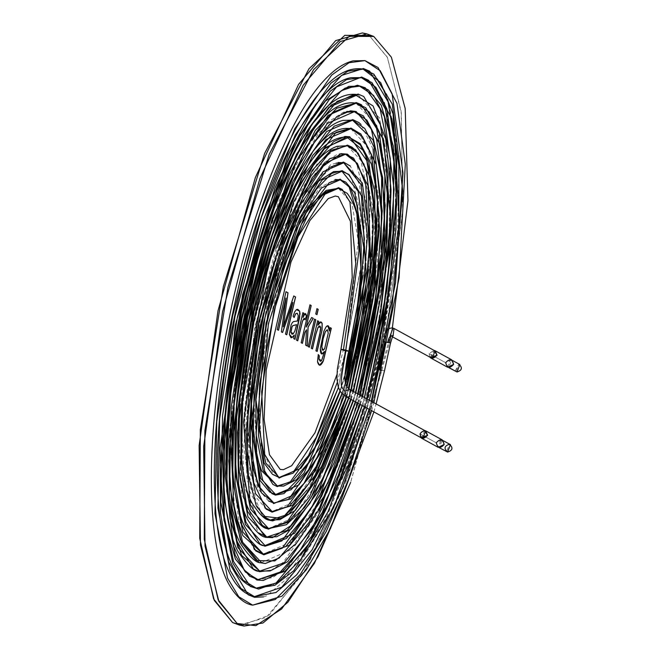 <?xml version="1.0" encoding="UTF-8"?>
<svg xmlns="http://www.w3.org/2000/svg" width="659" height="659" viewBox="0 0 659 659"><rect width="100%" height="100%" fill="white"/><g stroke="black" fill="none" stroke-linecap="round" stroke-linejoin="round"><path stroke-width="0.49" stroke-dasharray="3.29 2.47" d="M392.369 327.927L350.629 482.421L389.461 342.771M390.828 335.917L392.344 328.034M239.472 625.103L266.129 617.442L303.198 573.692L346.445 480.493L383.785 347.309L402.665 212.511L401.331 112.961L387.459 57.555L369.205 35.504L364.584 33.535M369.205 35.504L373.752 36.451L369.205 35.504L387.237 57.086L401.092 110.992L402.962 207.816L385.293 339.953L349.204 472.767L306.46 568.28L269.078 615.226L241.762 625.465M278.493 330.283L277.134 329.566L285.94 291.715L277.134 329.566L278.493 330.283M283.238 326.773L293.782 295.982L283.238 326.773M286.69 334.78L285.413 334.097L292.785 302.39L285.413 334.097L286.69 334.78M282.505 332.482L281.302 331.856L285.915 298.033L281.302 331.856L282.505 332.482M293.708 338.619L294.202 335.052L293.708 338.619M291.006 337.77L289.26 334.393L291.023 324.879L293.527 321.51L297.423 321.032L298.222 315.62L296.855 313.124L298.222 315.62L297.349 321.024L293.527 321.51L291.023 324.879L289.26 334.393L291.006 337.77M294.079 317.432L293.008 316.205L294.647 311.765L296.385 309.59L297.736 309.326L296.385 309.59L294.647 311.765L293.008 316.205L294.079 317.432M294.911 339.278L293.634 338.602L294.911 339.278M292.044 334.27L293.263 333.685L294.828 330.909L296.509 324.648L294.828 330.909L293.263 333.685L292.044 334.27M297.728 340.818L296.418 340.135L302.81 312.679L296.418 340.135L297.728 340.818M302.951 317.473L304.615 314.071L305.529 313.527L304.615 314.071L302.951 317.473M305.158 319.656L304.359 318.281L305.158 319.656M302.399 343.38L301.089 342.688L309.903 304.837L301.089 342.688L302.399 343.38M306.114 327.07L311.691 317.523L306.114 327.07M307.094 345.95L305.587 345.151L306.435 329.805L305.587 345.151L307.094 345.95M316.979 314.648L315.661 313.956L316.897 308.667L315.661 313.956L316.979 314.648M309.401 347.211L308.082 346.519L314.549 319.08L308.082 346.519L309.401 347.211M312.49 348.908L311.188 348.216L317.572 320.768L311.188 348.216L312.49 348.908M317.778 325.274L320.842 321.946L317.778 325.274M317.086 351.42L315.85 350.769L320.571 329.764L320.587 327.243L319.755 325.875L320.587 327.243L320.571 329.764L315.85 350.769L317.086 351.42M319.508 365.201L317.432 361.659L318.215 354.567L317.432 361.659L319.508 365.201M320.274 361.297L321.51 360.605L322.984 357.351L324.45 351.478L322.984 357.351L321.51 360.605L320.274 361.297M321.913 354.031L320.241 348.603L323.767 331.312L326.048 326.798L327.869 325.793L326.048 326.798L323.767 331.312L320.241 348.603L321.913 354.031M329.335 331.04L330.208 327.655L329.335 331.04M322.844 350.242L324.623 348.479L328.166 333.124L327.202 329.714L328.166 333.124L324.623 348.479L322.844 350.242M425.632 431.035L349.122 389.321L424.602 430.656L421.752 438.111M350.151 389.7L349.122 389.321L350.143 389.691M349.122 389.321L344.995 391.108L346.272 396.776L348.611 388.662M343.883 349.69C340.069 349.155 340.752 349.558 345.934 350.901L348.833 351.222M381.61 370.416L350.86 474.019L381.61 370.416L384.502 370.745L381.619 370.399C376.042 369.007 375.35 368.628 379.551 369.262L376.66 368.916L379.551 369.262M371.272 401.265L369.065 409.255L371.272 401.265M363.158 69.129L376.421 77.144L387.08 94.88L399.082 156.364L397.393 244.085L382.302 344.624L356.181 442.642L323.034 523.262L287.925 574.302L271.319 586.131L256.194 588.125M361.396 77.647L374.23 85.398L384.543 102.557L396.15 162.032L394.51 246.886L379.913 344.13L354.649 438.927L322.597 516.895L288.642 566.246L272.587 577.679L257.966 579.615M364.526 397.575L362.285 405.54L364.526 397.575M357.853 94.665L379.444 117.903L390.276 173.366L388.744 252.479L375.144 343.125L351.593 431.488L321.716 504.143L290.084 550.133L261.499 562.597M356.091 103.175L376.899 125.572L387.335 179.026L385.861 255.28L372.755 342.631L350.061 427.773L321.279 497.776L290.8 542.085L263.271 554.079M357.763 393.868L355.473 401.809L357.763 393.868M355.506 392.632L353.199 400.565L355.506 392.632M350.786 128.711L369.262 148.588L378.521 196.02L377.212 263.666L365.588 341.131L345.473 416.612L319.961 478.656L292.958 517.916L268.567 528.551M350.975 390.153L348.636 398.069L350.975 390.153M275.964 248.476L254.539 330.769L244.192 413.605L247.117 479.991L262.793 516.211L249.563 491.029L243.814 446.052L256.45 321.238L294.301 202.272L317.168 163.786L338.94 146.232M347.252 145.738L364.163 163.943L372.64 207.354L371.445 269.259L360.811 340.135L342.408 409.181L319.08 465.913L294.392 501.804L272.101 511.524M369.699 256.582L358.471 339.385L335.95 419.585L358.471 339.385L369.699 256.582M251.145 390.515L263.04 313.775L284.301 241.07L310.513 187.247L336.271 163.177M345.382 382.269L342.005 393.489L345.382 382.269M345.011 374.337L340.093 390.976L345.011 374.337M360.852 267.727L338.462 387.566L360.852 267.727M338.421 188.293L352.021 203.796L358.241 240.766L345.934 350.901L358.241 240.766L352.021 203.796L338.421 188.293M283.708 266.804L267.002 330.645L258.921 395.062L261.219 446.678L273.51 474.661M277.719 251.549L257.125 330.25L247.15 409.601L249.918 473.236L264.943 507.908M346.354 396.817L348.751 388.777M274.218 245.412L251.952 331.279L241.235 417.584L244.308 486.729L260.635 524.506M350.926 399.321L353.24 391.397M273.164 240.28L249.695 330.077L238.319 420.557L241.441 493.146L258.501 532.826M344.245 112.351L318.519 133.291L291.517 178.869L266.607 243.517L246.886 319.294L234.818 396.825L231.952 466.481L238.682 519.572L254.201 549.425M357.746 403.053L360.02 395.103M360.02 404.296L362.269 396.339M364.542 406.776L366.775 398.802M348.347 465.023L382.385 344.262L399.156 219.669M435.055 350.942L434.026 350.563L431.175 358.01M392.566 336.683L390.186 335.563L392.566 336.683M392.5 336.831L390.186 335.563L393.036 328.108L394.057 328.487M393.019 335.876L391.215 335.942L393.019 335.876M390.54 343.034L385.466 342.062M384.897 334.047L382.64 341.428L383.39 341.617L382.64 341.428L376.651 368.916L379.658 369.946M451.695 359.822L445.682 362.714L429.141 353.652L430.096 357.417L429.141 353.652L433.968 350.349L429.141 353.652L445.682 362.714L447.626 367.252M430.311 357.351L434.026 350.563M448.746 367.45C453.853 365.77 454.463 363.167 450.567 359.625C445.468 361.297 444.858 363.908 448.746 367.45L447.725 367.071L450.567 359.625L451.596 359.995L448.746 367.45L449.24 367.714L448.746 367.45M455.122 370.943L458.845 364.155L455.995 371.602M459.867 364.526L458.845 364.155M442.271 439.915L436.258 442.807L419.717 433.746L420.673 437.518L419.717 433.746L424.544 430.442L419.717 433.746L436.258 442.807L438.202 447.346M450.443 444.627L441.143 439.718C436.044 441.398 435.434 444.001 439.322 447.543C444.43 445.871 445.039 443.26 441.143 439.718L442.173 440.097L439.322 447.543L438.301 447.164L441.143 439.718L449.422 444.248L446.571 451.695M234.802 512.29L229.554 430.632L242.669 325.472L278.106 203.079L300.446 156.331L323.569 124.897L343.652 112.079L346.889 111.437M266.5 509.366L255.082 496.178L246.746 467.849L243.954 427.889L254.885 326.6L283.419 228.072L320.126 165.022L337.235 154.404L339.55 154M268.534 500.972L257.529 488.303L247.125 434.668L252.446 354.921L271.821 269.07L300.273 199.595L330.596 164.775L338.1 162.509M257.232 457.947L253.567 392.286L266.442 307.844L290.561 233.665L319.607 187.626L335.167 179.536M336.93 374.592L343.446 349.599M337.243 382.484L345.835 350.143M338.413 387.426L361.198 264.424L360.605 212.882L352.038 179.882L348.174 174.388M340.036 390.878L345.069 373.389M363.01 275.141L364.287 215.452L359.254 184.067L350.316 166.068M341.93 393.415L345.316 381.891M365.91 272.225L366.882 205.419L356.503 163.333L355.506 161.686M344.023 395.318L346.683 386.265M368.785 269.457L370.012 202.058L360.226 157.863L354.616 149.461M306.921 490.131L312.786 480.172M348.529 398.003L350.827 390.07M374.567 263.74L374.707 179.001L368.414 150.021L358.941 132.896M350.802 399.255L353.084 391.306M373.068 149.115L361.041 124.535M353.076 400.499L355.341 392.542M380.334 258.147L381.091 249.16M355.341 401.735L357.598 393.777M357.606 402.978L359.847 395.013M270.865 570.356L283.09 562.457L319.302 511.137M359.872 404.214L362.096 396.24M362.129 405.458L364.345 397.476M364.386 406.694L366.593 398.703M263.501 596.889L266.994 595.728L294.697 571.823L324.73 522.035L353.1 451.876L376.651 368.916M344.962 375.844L340.266 391.248M342.202 393.695L345.514 382.961M344.336 395.548L347.013 386.841M346.593 396.949L349.023 388.991M348.899 398.209L351.28 390.317M353.479 400.721L355.819 392.805M355.761 401.965L358.068 394.041M358.043 403.217L360.341 395.285M360.316 404.461L362.598 396.52M364.855 406.949L367.112 398.992M367.112 408.185L369.345 400.211M369.386 409.428L371.618 401.455M371.643 410.664L373.867 402.69M373.9 411.9L376.108 403.918M351.189 399.461L353.545 391.561M452.675 360.588L451.596 359.995M448.804 367.664L447.725 367.071M442.173 440.097L443.252 440.69M438.301 447.164L439.38 447.758"/><path stroke-width="0.99" d="M392.344 328.034L407.954 200.698L405.194 108.554L391.388 57.226L373.752 36.451L349.303 36.294L313.56 69.673L269.169 154.371L227.899 287.505L204.883 430.632L204.274 539.309L218.162 599.863L237.141 623.496L255.807 625.663L281.615 608.998L314.401 563.33L350.629 482.421L318.058 556.666L287.835 602.31L262.966 623.01L244.019 626.05L237.141 623.496L218.895 601.445L205.015 546.039L203.68 446.489L222.561 311.691L259.91 178.507L303.148 85.308L340.225 41.558L366.882 33.897L373.752 36.451L391.388 57.218L405.194 108.529L407.954 200.633L392.369 327.927M389.461 342.771L390.828 335.917M285.99 298.049L278.493 330.283L277.208 329.582L286.014 291.731L288.016 292.827L283.312 326.79L293.782 295.982L295.57 296.962L286.764 334.813L285.487 334.113L292.86 302.407L282.571 332.523L281.377 331.864L285.99 298.049L281.377 331.864L282.571 332.523L292.86 302.407L285.487 334.113L286.764 334.813L295.57 296.962L293.782 295.982L283.312 326.79L288.016 292.827L286.014 291.731L277.208 329.582L278.493 330.283L285.99 298.049M294.985 339.319L293.708 338.619L294.276 335.069L292.234 337.474L289.334 334.41L291.097 324.895L292.357 322.572L293.601 321.526L297.423 321.032L298.296 315.636L297.258 313.28L295.702 313.733L294.136 317.506L293.082 316.213L294.73 311.781L296.459 309.606L299.647 311.205L299.664 317.119L294.985 339.319L300.026 313.742L299.647 311.205L297.769 309.335L296.459 309.606L294.73 311.781L293.082 316.213L294.136 317.506L295.702 313.733L297.258 313.28L298.296 315.636L297.423 321.032L293.601 321.526L292.357 322.572L291.097 324.895L289.334 334.41L291.039 337.779L292.234 337.474L294.276 335.069L293.708 338.619L294.985 339.319M305.183 319.804L303.577 318.865L302.53 321.164L297.728 340.818L296.501 340.143L302.885 312.696L303.997 313.305L303.025 317.481L304.689 314.079L306.608 315.727L305.183 319.804L306.608 315.727L305.57 313.536L304.689 314.079L303.025 317.481L303.997 313.305L302.885 312.696L296.501 340.143L297.728 340.818L302.53 321.164L304.4 318.289L305.183 319.804M304.928 332.498L302.399 343.38L301.171 342.705L309.977 304.853L311.205 305.529L306.188 327.086L311.691 317.523L313.28 318.388L308.14 327.07L307.168 345.991L305.661 345.168L306.517 329.821L304.928 332.498L306.517 329.821L305.661 345.168L307.168 345.991L308.14 327.07L313.28 318.388L311.691 317.523L306.188 327.086L311.205 305.529L309.977 304.853L301.171 342.705L302.399 343.38L304.928 332.498M318.206 309.359L316.979 314.648L315.735 313.972L316.971 308.684L318.206 309.359L316.971 308.684L315.735 313.972L316.979 314.648L318.206 309.359M315.785 319.763L309.401 347.211L308.157 346.535L314.549 319.08L315.785 319.763L314.549 319.08L308.157 346.535L309.401 347.211L315.785 319.763M315.925 350.786L319.804 334.113L320.661 327.259L318.206 327.103L315.974 333.948L312.49 348.908L311.262 348.232L317.646 320.785L318.758 321.386L317.852 325.291C319.706 321.468 321.155 320.908 322.193 323.61L322.062 330.035L317.16 351.461L315.925 350.786L317.16 351.461L322.062 330.035L322.193 323.61L320.884 321.954L317.852 325.291L318.758 321.386L317.646 320.785L311.262 348.232L312.49 348.908L315.974 333.948L318.206 327.103L319.788 325.884L320.661 327.259L320.653 329.78L315.925 350.786M330.208 327.655L331.329 328.273L323.355 360.877C320.76 366.338 318.816 366.61 317.506 361.676L318.289 354.583L319.335 355.893L319.03 359.188L321.592 360.621L324.525 351.494C321.798 355.506 320.398 354.55 320.315 348.619L323.841 331.329L326.123 326.815C328.19 324.516 329.286 325.933 329.409 331.057L330.208 327.655L329.409 331.057L327.902 325.801L326.123 326.815L323.841 331.329L320.315 348.619L321.946 354.04L324.525 351.494L321.592 360.621L320.307 361.305L319.03 359.188L319.335 355.893L318.289 354.583L317.506 361.676L319.541 365.21L323.355 360.877L331.255 328.256L323.281 360.86L319.508 365.201L323.281 360.86L331.329 328.273L330.208 327.655M364.584 33.535L362.335 32.95L335.678 40.619L298.601 84.368L255.362 177.568L218.014 310.751L199.133 445.55L200.468 545.092L214.348 600.506L232.594 622.549L239.472 625.103L244.019 626.05M241.762 625.465L232.594 622.549L213.615 598.916L199.726 538.362L200.336 429.684L223.352 286.558L264.621 153.423L309.013 68.725L344.764 35.355L369.205 35.504M285.94 291.715L288.016 292.827L283.312 326.79L287.942 292.81L285.94 291.715M293.708 295.965L295.57 296.962L286.69 334.797L295.496 296.945L293.708 295.965M292.785 302.39L282.497 332.507L292.785 302.39M285.915 298.033L278.419 330.274L285.915 298.033M294.202 335.052L292.159 337.457L291.006 337.77L292.159 337.457L294.202 335.052M297.184 313.264L295.627 313.717L294.062 317.49L295.627 313.717L297.184 313.264M297.736 309.326L299.573 311.188L299.944 313.725L294.911 339.303L299.944 313.725L299.573 311.188L297.736 309.326M296.583 324.665L294.902 330.925L293.337 333.701L292.085 334.278L290.916 332.317L292.011 334.261L290.916 332.317L292.028 326.913L292.868 325.67L296.583 324.665L292.868 325.67L292.028 326.913L290.99 332.334L293.337 333.701L294.902 330.925L296.583 324.665M296.509 324.648L292.794 325.653L291.953 326.897L290.916 332.317L291.953 326.897L292.794 325.653L296.509 324.648M302.81 312.679L303.997 313.305L303.025 317.481L303.923 313.289L302.81 312.679M305.529 313.527L306.608 315.727L305.109 319.788L306.534 315.719L305.529 313.527M304.359 318.281L302.448 321.147L297.654 340.802L302.448 321.147L304.359 318.281M309.903 304.837L311.205 305.529L306.188 327.086L311.13 305.512L309.903 304.837M311.616 317.506L313.28 318.388L308.058 327.053L307.094 345.975L308.058 327.053L313.206 318.379L311.616 317.506M306.435 329.805L304.853 332.482L302.324 343.364L304.853 332.482L306.435 329.805M316.897 308.667L318.132 309.343L316.897 314.631L318.132 309.343L316.897 308.667M314.475 319.071L315.71 319.747L309.326 347.194L315.71 319.747L314.475 319.071M317.572 320.768L318.758 321.386L317.852 325.291L318.684 321.378L317.572 320.768M320.842 321.946L322.119 323.594L321.979 330.027L317.078 351.445L321.979 330.027L322.119 323.594L320.842 321.946M319.755 325.875L318.124 327.086L315.9 333.932L312.415 348.891L315.9 333.932L318.124 327.086L319.755 325.875M318.215 354.567L319.335 355.893L318.956 359.171L320.274 361.297L318.956 359.171L319.261 355.876L318.215 354.567M324.45 351.478L321.913 354.031L324.45 351.478M327.869 325.793L329.409 331.057L327.869 325.793M323.05 338.701L321.781 346.898L322.844 350.242L321.781 346.898L323.05 338.701L325.439 331.576L327.416 329.797L328.248 333.141L324.698 348.496L322.885 350.25L321.864 346.914L323.05 338.701L325.365 331.559L323.05 338.701M327.202 329.714L325.439 331.576L323.132 338.718L321.864 346.914C322.037 350.736 322.976 351.263 324.698 348.496L328.248 333.141L327.416 329.797M327.342 329.78L325.365 331.559L327.342 329.78M330.126 327.638L331.255 328.256L330.126 327.638M350.143 389.691L349.616 396.907L346.272 396.776L344.995 391.108L349.122 389.321M421.752 438.111L422.781 438.482L425.632 431.035L350.151 389.7L349.616 396.907L346.272 396.776L421.752 438.111M344.995 391.108C339.294 385.63 340.308 383.662 345.934 350.901C349.748 351.428 349.064 351.025 343.883 349.69L340.983 349.369L343.883 349.69C349.064 351.025 349.748 351.428 345.934 350.901C340.308 383.662 339.294 385.63 344.995 391.108M350.86 474.019L326.197 531.525L300.372 574.376L275.256 599.517L252.661 605.151L238.747 596.741L227.569 578.141L214.982 513.641L216.762 421.612L232.586 316.131L260 213.285L294.779 128.694L331.625 75.134L349.056 62.72L364.929 60.62L380.284 70.81L392.097 93.8L402.978 173.062L395.524 282.727L371.272 401.265L395.524 282.727L402.978 173.062L392.097 93.8L380.284 70.81L364.929 60.62L349.056 62.72L331.625 75.134L294.779 128.694L260 213.285L232.586 316.131L216.762 421.612L214.982 513.641L227.569 578.141L238.747 596.741L252.661 605.151L275.256 599.517L300.372 574.376L326.197 531.525L350.86 474.019M369.065 409.255L342.383 488.204L312.177 549.738L281.755 587.218L254.432 596.642L240.947 588.487L230.115 570.472L217.915 507.982L219.645 418.819L234.975 316.641L261.524 217.017L295.216 135.07L330.909 83.191L347.787 71.172L363.158 69.129L347.787 71.172L330.909 83.191L295.216 135.07L261.524 217.017L234.975 316.641L219.645 418.819L217.915 507.982L230.115 570.472L240.947 588.487L254.432 596.642L281.755 587.218L312.177 549.738L342.383 488.204L369.065 409.255M366.775 398.802L389.831 287.316L397.056 183.877L386.932 108.999L375.844 87.26L361.396 77.647L351.033 77.688C309.343 84.434 257.801 197.651 232.874 324.681C212.239 427.493 211.86 527.398 232.989 567.037C238.855 578.808 246.59 585.835 256.194 588.125L243.146 580.241L232.66 562.794L220.856 502.315L222.528 416.018L237.364 317.136L263.056 220.724L295.66 141.438L330.192 91.247L346.527 79.607L361.396 77.647L346.527 79.607L330.192 91.247L295.66 141.438L263.056 220.724L237.364 317.136L222.528 416.018L220.856 502.315L232.66 562.794L243.146 580.241L256.194 588.125L277.398 582.844L300.965 559.236L348.347 465.023M367.112 398.992L378.612 352.491L396.759 204.521L393.242 145.87L381.264 105.259L368.216 89.789L359.625 86.156L348.726 86.378L325.497 100.959L299.738 136.092L274.811 188.342L235.288 325.044L220.188 465.114L224.035 520.289L235.444 559.161L249.621 576.172L257.966 579.615L245.346 571.987L235.205 555.125L223.796 496.647L225.411 413.226L239.752 317.63L264.589 224.447L296.097 147.805L329.475 99.295L345.258 88.059L359.625 86.156L373.62 95.489L384.354 116.594L394.09 189.281L386.981 289.606L364.526 397.575L386.981 289.606L394.09 189.281L384.354 116.594L373.62 95.489L359.625 86.156L345.258 88.059L329.475 99.295L296.097 147.805L264.589 224.447L239.752 317.63L225.411 413.226L223.796 496.647L235.205 555.125L245.346 571.987L257.966 579.615L283.321 570.982L311.55 536.484L339.632 479.736L364.542 406.776M362.285 405.54L338.256 475.501L311.229 529.844L284.095 562.86L259.728 571.106L237.751 547.448L226.729 490.988L228.294 410.433L242.141 318.132L266.121 228.162L296.542 154.181L328.75 107.351L357.853 94.665C346.964 92.837 335.925 97.631 324.747 109.04C291.863 140.911 256.244 230.395 237.726 325.299C218.516 421.175 218.154 514.259 237.907 551.295C247.677 565.809 254.951 572.407 259.728 571.106L284.095 562.86L311.229 529.844L338.256 475.501L362.285 405.54M360.02 395.103L381.289 294.202L388.167 200.097L379.197 131.792L369.18 111.956L356.091 103.175C345.563 101.42 334.92 106.008 324.179 116.948C292.439 147.591 258.089 233.797 240.214 325.315C221.655 417.814 221.284 507.611 240.354 543.42C249.794 557.448 256.845 563.84 261.499 562.597L240.304 539.779L229.67 485.329L231.169 407.641L244.53 318.635L267.645 231.886L296.978 160.557L328.034 115.407L356.091 103.175L336.757 108.241L315.241 130.433L272.307 218.335L240.247 340.769L228.797 460.979L232.215 508.575L241.556 542.662L256.129 560.595L274.836 560.908L296.237 543.551L318.717 509.802L360.02 404.296M254.201 549.425L263.271 554.079L242.85 532.11L232.611 479.661L234.052 404.848L246.911 319.137L269.177 235.609L297.415 166.933L327.309 123.464L354.32 111.692L366.956 120.177L376.618 139.387L385.202 205.509L378.439 296.492L357.763 393.868L378.439 296.492L385.202 205.509L376.618 139.387L366.956 120.177L354.32 111.692L344.245 112.351M355.473 401.809L334.113 462.791L310.282 509.942L286.434 538.502L265.033 545.57L245.395 524.432L235.543 473.986L236.935 402.039L249.3 319.631L270.709 239.316L297.86 173.292L326.6 131.512L352.557 120.202L364.74 128.406L374.032 147.006L382.245 210.929L375.581 298.799L355.506 392.632L375.581 298.799L382.245 210.929L374.032 147.006L364.74 128.406L352.557 120.202L326.6 131.512L297.86 173.292L270.709 239.316L249.3 319.631L236.935 402.039L235.543 473.986L245.395 524.432L265.033 545.57L286.434 538.502L310.282 509.942L334.113 462.791L355.473 401.809M258.501 532.826L266.804 537.06L287.217 530.371L309.969 503.311L332.737 458.54L353.199 400.565L332.737 458.54L309.969 503.311L287.217 530.371L266.804 537.06L247.941 516.763L238.484 468.327L239.818 399.255L251.689 320.134L272.233 243.047L298.296 179.676L325.875 139.568L350.786 128.711L332.77 133.793L312.696 155.466L273.164 240.28M260.635 524.506L268.567 528.551L250.486 509.086L241.425 462.659L242.71 396.454L254.077 320.636L273.765 246.763L298.733 186.044L325.159 147.624L349.023 137.229L360.3 144.873L368.875 162.196L376.314 221.762L369.872 303.404L350.975 390.153L367.285 319.269L375.564 249.613L374.609 190.929L364.509 151.496L346.626 136.915L323.421 149.371L298.107 187.255L274.218 245.412M348.636 398.069L309.335 490.024L288.782 514.127L270.347 520.033L262.793 516.211L281.813 518.402L304.326 497.356L327.556 455.542L348.636 398.069M338.94 146.232L347.252 145.738L330.703 150.425L312.259 170.393L275.964 248.476M264.943 507.908L272.101 511.524L255.577 493.748L247.298 451.324L248.468 390.861L258.855 321.633L276.829 254.201L299.614 198.787L323.717 163.737L345.489 154.247L357.376 163.432L365.72 184.742L369.699 256.582L365.72 184.742L357.376 163.432L345.489 154.247L329.764 158.671L312.242 177.568L277.719 251.549M336.271 163.177L343.718 162.757L323.001 171.793L300.051 205.155L278.362 257.916L261.244 322.136L251.351 388.069L250.239 445.665L258.13 486.07L273.872 503.015L288.148 499.415L304.03 483.418L335.95 419.585L304.03 483.418L288.148 499.415L273.872 503.015L261.541 492.899L253.254 469.266L251.145 390.515M347.013 386.841L363.101 317.185L370.053 238.879L362.302 183.021L343.718 162.757L360.959 184.462L367.401 236.194L361.791 307.053L345.382 382.269L361.791 307.053L367.401 236.194L360.959 184.462L343.718 162.757L338.1 162.509M342.005 393.489L308.527 469.851L291.187 489.695L275.643 494.497L260.676 478.409L253.18 440.014L254.234 385.301L263.625 322.663L279.877 261.672L300.479 211.555L322.267 179.858L341.939 171.274L358.092 191.168L364.402 238.665L359.707 304.112L345.011 374.337L359.707 304.112L364.402 238.665L358.092 191.168L341.939 171.274L322.267 179.858L300.479 211.555L279.877 261.672L263.625 322.663L254.234 385.301L253.18 440.014L260.676 478.409L275.643 494.497L291.187 489.695L308.527 469.851L342.005 393.489M340.093 390.976L308.437 462.84L292.077 481.482L277.406 485.988L263.221 470.724L256.112 434.339L266.022 323.132L300.924 217.907L321.559 187.906L340.184 179.783L350.382 187.683L357.524 206.003L360.852 267.727L357.524 206.003L350.382 187.683L340.184 179.783L321.559 187.906L300.924 217.907L266.022 323.132L256.112 434.339L263.221 470.724L277.406 485.988L292.077 481.482L308.437 462.84L340.093 390.976M273.51 474.661L279.169 477.478L293.049 473.22L308.519 455.575L338.462 387.566L308.519 455.575L293.049 473.22L279.169 477.478L265.766 463.055L259.053 428.663L268.411 323.635L301.369 224.274L320.842 195.954L338.421 188.293L325.735 191.86L311.6 207.091L283.708 266.804M350.151 389.7C347.12 387.937 345.481 385.128 345.217 381.273C343.883 382.08 346.395 358.232 348.833 351.222L345.934 350.901C340.752 349.558 340.069 349.155 343.883 349.69M266.5 509.366L272.101 511.524L289.556 506.005L309.013 483.385L346.354 396.817M348.751 388.777L367.03 305.603L373.34 227.124L366.289 169.791L358.076 153.094L347.252 145.738L337.219 146.282C324.698 150.54 312.267 163.729 299.936 185.863C252.323 265.865 223.409 455.427 252.628 504.053C260.437 515.676 266.343 521.005 270.347 520.033L279.787 519.696L295.347 510.404L324.623 467.799L351.189 399.461M353.545 391.561L375.086 286.368L377.582 196.184L371.404 164.14L360.185 143.621L349.023 137.229C332.342 135.392 315.752 149.618 299.252 179.907C249.662 263.995 219.76 461.308 250.173 511.919C258.328 524.045 264.465 529.589 268.567 528.551L287.999 522.249L309.648 496.672L350.926 399.321M353.24 391.397L372.73 301.105L379.279 216.341L371.454 154.593L362.516 136.644L350.786 128.711C341.214 127.146 331.625 131.281 322.029 141.108C293.774 168.482 263.369 244.959 247.512 326.139C231.07 408.25 230.724 487.841 247.718 519.794C256.186 532.398 262.554 538.148 266.804 537.06L276.681 536.755L291.245 528.839L325.093 481.358L355.761 401.965M234.802 512.29L242.809 535.545L263.271 554.079L285.66 546.616L310.603 516.59L335.497 467.033L357.746 403.053M362.269 396.339L388.621 253.814L391.034 189.743L385.696 138.835L373.076 105.951L354.361 94.27L331.296 104.987L306.064 137.163L281.031 187.823L258.6 252.232L229.587 397.253L225.815 464.142L229.95 518.608L241.614 555.446L259.728 571.106L270.141 570.958L287.711 561.649L328.339 503.888L364.855 406.949M399.156 219.669L393.069 113.925L380.704 82.63L363.158 69.129C351.321 67.119 339.253 72.35 326.938 84.838C290.553 119.946 250.972 219.2 230.419 324.492C209.101 430.731 208.714 534.004 230.535 574.912C236.589 587.045 244.555 594.294 254.432 596.642L276.03 592.482L296.69 574.813L317.556 545.322L346.296 485.732L371.643 410.664M392.5 336.831L432.205 358.389L435.055 350.942L394.057 328.487L393.019 335.876L394.057 328.487L393.036 328.108L390.186 335.563L391.215 335.942L393.357 335.406C393.324 334.261 392.385 336.807 390.54 343.034L384.51 370.745L376.108 403.918M434.026 350.563C437.922 354.105 437.312 356.717 432.205 358.389L430.311 357.351M391.215 335.942C389.93 335.851 388.761 338.001 387.706 342.4C388.761 338.001 389.93 335.851 391.215 335.942M385.466 342.062L379.551 369.262L385.466 342.062L387.706 342.4L383.39 341.617L390.54 343.034M381.619 370.399L379.658 369.946M433.968 350.349L435.146 350.761L437.098 355.3L431.085 358.191L430.096 357.417L437.098 355.3L433.968 350.349M431.085 358.191L447.626 367.252L453.639 364.361L451.695 359.822L435.146 350.761M445.682 362.714C449.471 358.381 452.123 358.933 453.639 364.361C449.85 368.686 447.197 368.142 445.682 362.714M458.845 364.155C462.733 367.697 462.124 370.3 457.016 371.981L455.122 370.943M448.804 367.664L457.016 371.981L459.867 364.526L452.675 360.588M457.016 371.981L448.746 367.45L457.016 371.981M424.544 430.442L425.722 430.862L427.666 435.401L421.661 438.284L420.673 437.518L427.666 435.401L424.544 430.442M421.661 438.284L438.202 447.346L444.215 444.454L442.271 439.915L425.722 430.862M424.602 430.656C428.49 434.199 427.889 436.81 422.781 438.482C418.885 434.94 419.495 432.337 424.602 430.656M436.258 442.807C440.047 438.474 442.7 439.026 444.215 444.454C440.426 448.787 437.774 448.235 436.258 442.807M449.422 444.248C453.31 447.791 452.7 450.402 447.593 452.074C443.705 448.532 444.314 445.921 449.422 444.248M439.38 447.758L447.593 452.074L450.443 444.627L443.252 440.69M362.335 32.95L366.882 33.897M336.93 374.592L314.953 432.856L291.64 465.732L283.37 469.686L280.24 469.439L269.465 454.718L264.102 419.445L266.228 370.004L290.965 262.027L309.854 220.592L328.264 198.548L335.266 196.036L338.38 196.72L350.44 221.292L352.219 277.447L340.983 349.369L337.359 369.081L336.93 378.933L338.207 386.817L340.085 390.968L341.79 393.25L346.272 396.776L334.739 431.266L312.786 480.172M373.9 411.9L330.472 528.642L306.246 569.862L281.994 596.181L252.661 605.151C248.319 604.525 238.179 601.362 228.08 582.787C205.575 540.611 205.954 434.017 227.965 324.343C249.168 215.625 290.034 113.126 327.589 76.856C336.148 68.248 344.641 62.918 353.059 60.867L364.929 60.62L378.101 67.556L396.99 103.471L405.301 164.248L399.082 277.793L373.867 402.69M346.889 111.437L354.32 111.692L363.373 115.869L380.235 144.823L387.352 191.917L386.125 254.176L360.341 395.285M358.043 403.217L327.918 482.932L294.466 533.37L265.033 545.57C260.651 546.715 254.061 540.751 245.263 527.67C227.586 494.456 227.932 411.513 245.057 325.974C261.574 241.375 293.271 161.644 322.679 133.126C329.409 126.322 336.164 122.08 342.935 120.399L352.557 120.202L372.994 139.848L382.64 177.452L384.716 230.493L366.659 361.033L358.068 394.041M339.55 154L345.489 154.247L353.595 158.152L368.068 185.805L371.025 276.113L349.023 388.991M346.593 396.949L339.13 418.951L315.603 469.982L290.866 498.912L273.872 503.015L268.534 500.972M344.336 395.548L322.589 450.097L298.824 484.999L275.643 494.497L269.712 492.059L259.992 480.427L249.901 418.671L259.745 327.202L285.454 238.294L318.602 181.217L333.701 171.571L341.939 171.274L348.932 174.487L361.478 195.83L366.009 272.842L348.364 373.002L345.514 382.961M342.202 393.695L320.348 447.222L296.558 479.612L283.576 486.103L277.406 485.988L261.631 470.88L257.232 457.947M335.167 179.536L340.184 179.783L345.736 182.073L354.806 192.889L364.122 249.794L355.069 333.948L344.962 375.844M340.266 391.248L321.452 437.864L300.924 468.236L279.169 477.478L272.439 474.315L264.119 463.079L255.989 399.799L268.633 309.244L294.837 231.713L310.323 205.303L326.197 190.41L338.421 188.293L347.178 193.326C361.404 211.539 364.798 248.929 357.367 305.512L348.833 351.222M343.446 349.599L355.753 263.6L349.962 202.041L342.219 189.446L338.578 187.683L325.744 192.955L297.992 236.812L274.004 310.908L261.681 391.776L264.679 454.422L279.054 478.096L294.029 471.053L316.336 437.312L337.243 382.484M345.835 350.143L358.974 250.939L356.758 211.91L349.155 186.999L340.225 179.149L329.146 182.732L306.081 212.931L283.436 267.653L259.654 383.612L258.41 434.767L264.679 470.971L272.851 484.381L277.25 486.597L290.372 481.737L314.961 447.321L338.413 387.426M348.174 174.388L342.136 170.665L331.741 173.358L316.221 189.397L299.647 218.426L279.111 272.826L263.674 336.576L255.758 399.651L256.499 452.338L262.653 480.016L272.002 493.64L275.462 495.107L283.971 493.591L304.038 473.137L340.036 390.878M345.069 373.389L363.01 275.141M350.316 166.068L343.446 162.065L329.302 167.575L312.102 188.367L294.326 222.841L264.992 317.564L252.166 417.633L260.083 487.635L273.633 503.608L290.916 496.136L317.185 457.395L341.93 393.415M345.316 381.891L365.91 272.225M355.506 161.686L347.417 154.173L340.95 153.654L323.305 166.101L302.81 197.511L266.401 300.504L253.451 369.905L249.053 433.836L253.756 482.825L265.964 508.905L272.076 512.158L287.085 506.853L316.279 466.432L344.023 395.318M346.683 386.265L368.785 269.457M354.616 149.461L351.914 147.122L347.474 145.137L330.118 151.974L310.834 176.11L291.121 215.378L259.127 321.724L246.12 431.974L248.468 475.979L256.4 506.301L267.883 519.91L272.628 520.898L283.23 517.191L306.921 490.131M348.611 388.662L372.335 258.896L373.348 202.404L366.824 160.639L349.715 136.743L344.962 136.462L333.709 141.594L314.03 163.992L293.601 202.156L259.176 309.936L243.575 421.884L250.247 504.333L263.122 526.706L268.353 529.144L287.143 521.747L318.857 475.806L348.529 398.003M350.827 390.07L374.567 263.74M358.941 132.896L350.992 128.11L335.958 132.41L301.32 178.721L268.452 264.102L242.026 404.165L240.609 465.633L247.454 511.252L265.453 537.357L272.538 537.612L290.603 525.841L311.435 496.886L350.802 399.255M353.084 391.306L366.758 333.915L379.559 227.973L373.068 149.115M361.041 124.535L358.867 122.574L352.771 119.608L334.179 126.19L312.926 151.381L290.99 193.194L254.415 308.84L237.545 432.609L238.599 484.167L245.906 522.076L260.157 544.252L265.017 546.212L281.912 540.907L318.561 490.889L353.076 400.499M355.341 392.542L358.339 381.462L380.334 258.147M381.091 249.16L381.635 177.782L371.33 129.115L356.099 111.519L350.53 110.811L336.922 116.561L315.167 140.861L292.489 182.436L253.937 299.927L234.958 428.539L235.123 483.352L241.779 524.753L255.799 550.924L263.831 554.82L282.324 548.14L320.117 495.057L355.341 401.735M357.598 393.777L374.864 317.168L384.321 241.762L384.881 176.142L376.594 128.521L361.354 104.666L356.124 102.54L332.902 112.401L309.582 142.451L285.965 189.973L247.57 317.383L231.342 450.039L233.616 503.88L242.57 542.135L259.036 562.522L265.297 563.511L279.136 558.041L309.022 522.43L339.278 458.409L357.606 402.978M359.847 395.013L387.055 241.095L388.06 174.338L380.342 124.584L363.71 96.478L358.125 94.08L337.12 101.346L313.544 129.016L289.243 174.866L248.402 302.176L228.871 439.767L229.489 497.866L237.034 541.369L253.353 568.972L259.506 571.699L270.865 570.356M319.302 511.137L359.872 404.214M362.096 396.24L380.778 311.773L390.565 229.25L390.26 158.498L380.086 108.776L365.234 87.754L357.392 85.225L341.271 90.736L311.855 124.493L281.739 185.08L251.499 278.872L231.589 381.726L225.32 476.202L233.616 546.163L244.135 569.969L256.886 580.011L263.312 580.464L279.391 572.968L300.422 549.828L322.391 512.249L362.129 405.458M364.345 397.476L382.78 314.648L392.995 233.187L393.868 161.859L385.424 109.097L368.694 80.324L361.618 77.045L336.625 86.831L310.966 118.777L284.836 170.071L241.804 309.343L222.61 456.456L224.348 517.2L233.508 561.46L250.379 586.469L258.699 589.08L276.113 582.935L309.499 543.065L343.182 471.531L364.386 406.694M366.593 398.703L385.531 313.14L395.952 229.39L396.817 156.282L388.135 101.89L369.691 71.213L363.397 68.536L341.469 75.439L315.406 104.789L288.362 154.61L242.561 294.804L220.197 447.725L220.51 512.76L228.574 561.83L248.163 594.756L254.456 597.285L263.501 596.889M272.101 511.524L292.423 505.395L321.526 466.597L348.899 398.209M351.28 390.317L373.991 272.356L375.803 219.521L370.712 178.35L355.638 149.758L347.252 145.738M268.567 528.551L286.434 524.696L304.623 507.488L322.745 478.698L353.479 400.721M355.819 392.805L375.457 302.324L381.923 217.635L376.314 164.717L360.753 133.843L350.786 128.711M263.271 554.079L289.482 545.24L326.716 492.619L360.316 404.461M362.598 396.52L378.974 325.974L390.688 220.312L383.719 140.375L365.778 107.747L356.091 103.175M257.966 579.615L284.828 571.435L306.509 548.016L328.141 511.532L367.112 408.185M369.345 400.211L377.739 367.417L398.802 226.449L398.909 165.903L391.8 118.669L371.989 82.639L361.396 77.647M256.194 588.125L274.811 585.316L293.757 570.743L333.775 507.191L369.386 409.428M371.618 401.455L391.759 309.961L402.74 190.937L392.327 104.196L373.859 74.121L363.158 69.129M394.057 328.487L392.121 327.902L389.502 328.38L386.569 331.007L384.897 334.047"/></g></svg>
